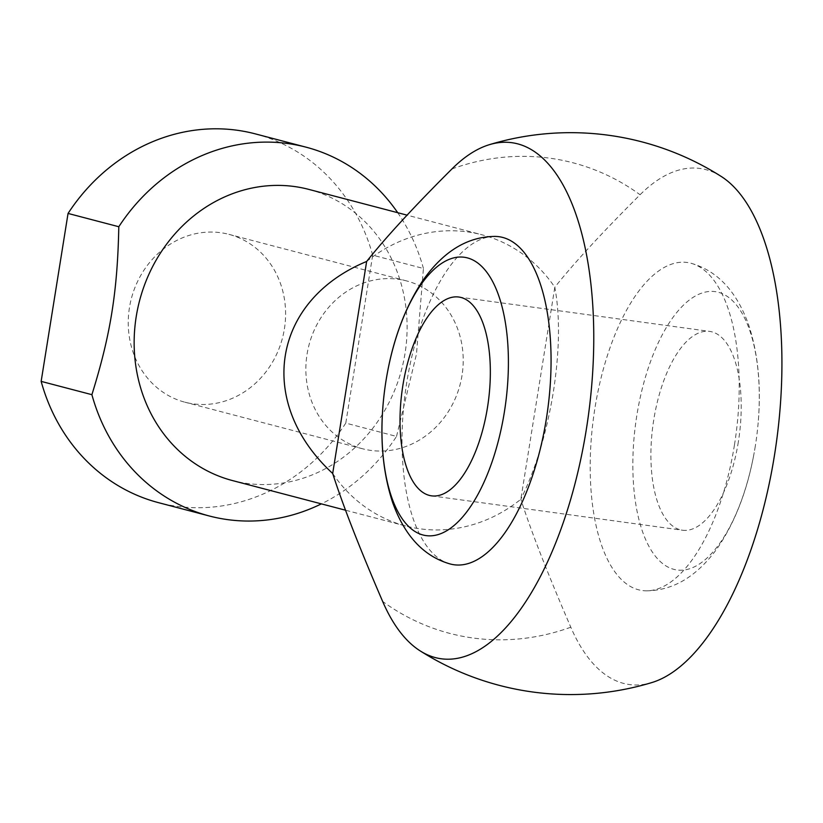 <?xml version="1.0" encoding="UTF-8"?>
<svg xmlns="http://www.w3.org/2000/svg" width="823" height="823" viewBox="0 0 823 823"><rect width="100%" height="100%" fill="white"/><g stroke="black" fill="none" stroke-linecap="round" stroke-linejoin="round"><path stroke-width="0.62" stroke-dasharray="4.12 3.09" d="M738.344 441.9A100.334 43.465 97.8 0 1 682.442 530.218A100.334 43.465 97.8 0 1 652.999 424.905A100.334 43.465 97.8 0 1 709.673 331.402A100.334 43.465 97.8 0 1 738.344 441.9M755.267 446.333A140.476 60.851 97.8 0 1 754.197 452.619A140.476 60.851 97.8 0 1 648.04 544.641A140.476 60.851 97.8 0 1 680.426 308.255A140.476 60.851 97.8 0 1 757.921 425.44A140.476 60.851 97.8 0 1 755.267 446.333M734.476 444.801A165.557 71.714 -82.2 0 0 691.238 263.319A165.557 71.714 -82.2 0 0 593.65 416.777A165.557 71.714 -82.2 0 0 646.364 590.821A165.557 71.714 -82.2 0 0 734.476 444.801M721.174 176.42A260.438 112.823 -82.2 0 0 640.068 194.742C602.333 232.364 573.919 263.195 554.805 287.237C560.175 315.991 559.681 350.999 553.303 392.262C546.451 433.556 535.629 469.223 520.846 499.263C531.02 530.979 547.676 573.631 570.802 627.208A260.438 112.823 -82.2 0 0 651.734 682.606M332.687 473.482A150.506 135.466 -75.3 0 0 405.585 525.948A150.506 135.466 -75.3 0 0 520.846 499.263L554.805 287.237A150.506 135.466 -75.3 0 0 481.918 234.771L407.076 215.153M450.006 563.92A165.557 71.714 97.8 0 1 405.492 390.997A165.557 71.714 97.8 0 1 494.87 236.417M462.012 375.453A86.765 78.092 -75.3 0 1 362.542 448.761A86.765 78.092 -75.3 0 1 308.995 345.032A86.765 78.092 -75.3 0 1 406.541 280.91A86.765 78.092 -75.3 0 1 462.012 375.453M284.398 328.891A86.765 78.092 104.7 0 0 228.917 234.349A86.765 78.092 104.7 0 0 131.382 298.471A86.765 78.092 104.7 0 0 184.918 402.2A86.765 78.092 104.7 0 0 284.398 328.891M396.532 436.416L416.469 354.147L423.434 268.473L372.685 255.171L345.783 423.115L396.532 436.416A190.638 171.596 -75.3 0 1 321.382 503.871M255.264 133.861A190.638 171.596 -75.3 0 1 372.685 255.171M345.783 423.115A190.638 171.596 -75.3 0 1 158.572 502.678M397.715 212.704A190.638 171.596 -75.3 0 1 423.434 268.473M570.802 627.208A243.238 218.928 -75.3 0 1 382.644 601.428M308.8 189.393A150.506 135.466 -75.3 0 1 405.029 353.386A150.506 135.466 -75.3 0 1 232.456 480.56M366.647 261.457A150.506 135.466 -75.3 0 1 481.918 234.771M451.92 168.962A243.238 218.928 -75.3 0 1 640.068 194.742M431.561 495.847L682.442 530.218M458.802 297.031L709.673 331.402M691.238 263.319C717.502 270.911 736.626 291.383 748.611 324.756C758.353 354.404 761.45 387.962 757.921 425.44M646.364 590.821C673.708 590.585 697.626 576.007 718.15 547.079C735.505 521.154 747.521 489.664 754.197 452.619M406.541 280.91L228.917 234.349M362.542 448.761L184.918 402.2M405.585 525.948L345.537 510.209"/><path stroke-width="1.23" d="M487.473 407.529A100.334 43.465 97.8 0 1 431.561 495.847A100.334 43.465 97.8 0 1 402.118 390.534A100.334 43.465 97.8 0 1 458.802 297.031A100.334 43.465 97.8 0 1 487.473 407.529M420.1 650.849A260.438 112.823 97.8 0 1 382.644 601.428C359.517 547.851 342.862 505.199 332.687 473.482L366.647 261.457C385.761 237.415 414.185 206.583 451.92 168.962A260.438 112.823 97.8 0 1 489.459 144.653A260.438 112.823 97.8 0 1 588.311 416.057A260.438 112.823 97.8 0 1 420.1 650.849A280.941 280.941 0 0 0 651.713 682.606A260.438 112.823 -82.2 0 0 776.459 441.93A260.438 112.823 -82.2 0 0 721.174 176.42M504.386 411.963A140.476 60.851 97.8 0 1 427.497 535.763A140.476 60.851 97.8 0 1 383.323 401.809A140.476 60.851 97.8 0 1 387.047 374.63A140.476 60.851 97.8 0 1 468.719 258.278A140.476 60.851 97.8 0 1 504.386 411.963M387.047 374.63C393.723 337.584 405.739 306.094 423.094 280.159C443.607 251.241 467.536 236.664 494.87 236.417A165.557 71.714 97.8 0 1 546.328 419.03A165.557 71.714 97.8 0 1 450.006 563.92C423.742 556.338 404.618 535.855 392.633 502.483C382.89 472.844 379.794 439.287 383.323 401.809M118.8 226.737C117.524 291.342 110.591 334.642 91.898 394.68L41.15 381.378L68.052 213.435L118.8 226.737A190.638 171.596 -75.3 0 1 306.012 147.163A190.638 171.596 -75.3 0 1 397.715 212.704M332.687 473.482C255.675 402.57 272.001 300.673 366.647 261.457M68.052 213.435A190.638 171.596 -75.3 0 1 255.264 133.861L306.012 147.163M321.382 503.871A190.638 171.596 -75.3 0 1 209.32 515.99L158.572 502.678A190.638 171.596 -75.3 0 1 41.15 381.378M345.537 510.209L232.456 480.56A150.506 135.466 -75.3 0 1 139.591 300.621A150.506 135.466 -75.3 0 1 308.8 189.393L407.076 215.153M209.32 515.99A190.638 171.596 -75.3 0 1 91.898 394.68M721.185 176.431A280.941 280.941 0 0 0 489.52 144.632"/></g></svg>
